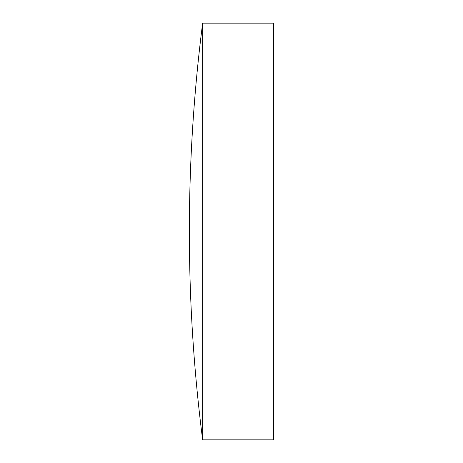<?xml version="1.0" encoding="UTF-8"?>
<svg xmlns="http://www.w3.org/2000/svg" width="463" height="463" viewBox="0 0 463 463"><rect width="100%" height="100%" fill="white"/><g stroke="black" fill="none" stroke-linecap="round" stroke-linejoin="round"><path stroke-width="0.69" d="M202.644 231.5L202.644 439.85L273.639 439.85L273.639 23.15L202.644 23.15L202.644 231.5M202.644 23.15A1640.554 1640.554 0 0 0 202.644 439.85"/></g></svg>
